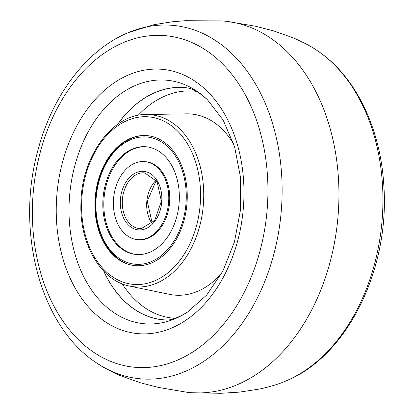 <?xml version="1.0" encoding="UTF-8"?>
<svg xmlns="http://www.w3.org/2000/svg" width="414" height="414" viewBox="0 0 414 414"><rect width="100%" height="100%" fill="white"/><g stroke="black" fill="none" stroke-linecap="round" stroke-linejoin="round"><path stroke-width="0.62" d="M167.52 320.012A116.546 82.075 95.4 0 1 103.904 271.31M94.93 202.565A65.283 45.975 -84.6 0 0 134.959 265.622A65.283 45.975 -84.6 0 0 187.226 198.689A65.283 45.975 -84.6 0 0 147.198 135.632A65.283 45.975 -84.6 0 0 94.93 202.565M117.747 124.252A116.546 82.075 95.4 0 1 189.333 88.275M128.092 32.706L153.723 24.747L171.769 21.838L185.234 20.7L221.754 20.912A186.523 131.357 95.4 0 1 227.198 21.424A186.523 131.357 95.4 0 1 338.854 201.297A186.523 131.357 95.4 0 1 192.246 392.751A186.523 131.357 95.4 0 1 186.802 392.239L158.531 387.426L140.429 382.779L120.681 375.777C109.948 371.016 102.046 366.82 96.985 363.176A177.466 124.976 95.4 0 0 151.964 379.084A177.466 124.976 95.4 0 0 282.043 196.821A177.466 124.976 95.4 0 0 161.232 25.094A177.466 124.976 95.4 0 0 128.092 32.706C85.869 50.208 51.502 96.612 37.446 152.14C15.597 232.818 40.867 327.339 96.985 363.176M207.528 99.836L223.198 120.169L234.567 146.685L240.518 177.399L240.487 209.986L234.438 242.004L222.861 271.072L206.741 295.001L187.552 312.047A122.285 86.117 95.4 0 1 152.305 323.945A122.285 86.117 95.4 0 1 69.06 205.613A122.285 86.117 95.4 0 1 158.697 80.026A122.285 86.117 95.4 0 1 207.528 99.836C193.105 86.837 187.04 88.177 187.713 87.934A116.634 82.138 -84.6 0 0 117.581 124.371M103.764 271.165A116.634 82.138 -84.6 0 0 165.864 320.043C165.248 319.68 170.956 322.128 187.552 312.047M142.1 161.563A39.17 27.583 -84.6 0 0 113.472 199.915A39.17 27.583 -84.6 0 0 137.407 239.623A39.17 27.583 -84.6 0 0 140.056 239.696A39.17 27.583 -84.6 0 0 168.684 201.339A39.17 27.583 -84.6 0 0 144.75 161.631A39.17 27.583 -84.6 0 0 142.1 161.563M139.668 254.579A54.094 38.093 -84.6 0 0 179.205 201.613A54.094 38.093 -84.6 0 0 146.147 146.773A54.094 38.093 -84.6 0 0 142.494 146.68A54.094 38.093 -84.6 0 0 102.951 199.646A54.094 38.093 -84.6 0 0 136.009 254.481A54.094 38.093 -84.6 0 0 139.668 254.579M147.689 135.683A65.283 45.975 -84.6 0 0 143.772 135.611M137.903 239.665A39.17 27.583 -84.6 0 0 141.045 239.789A39.17 27.583 -84.6 0 0 169.693 201.08A39.17 27.583 -84.6 0 0 145.242 161.683M146.644 146.825A54.094 38.093 -84.6 0 0 143.482 146.773A54.094 38.093 -84.6 0 0 103.966 199.388A54.094 38.093 -84.6 0 0 136.506 254.522M81.62 203.124A84.114 59.233 95.4 0 1 143.275 116.738A84.114 59.233 95.4 0 1 200.536 198.13A84.114 59.233 95.4 0 1 138.881 284.516A84.114 59.233 95.4 0 1 81.62 203.124M203.698 198.208A86.438 60.874 -84.6 0 0 145.94 114.533C112.22 113.995 81.31 156.901 80.937 203.217C79.333 243.696 100.825 280.827 129.784 286.121A86.438 60.874 -84.6 0 0 203.698 198.208M145.94 114.533L186.44 113.845A90.93 64.035 95.4 0 1 233.915 144.589M175.091 318.314A114.021 80.295 95.4 0 1 122.265 283.859M221.826 273.007A90.93 64.035 95.4 0 1 169.45 294.354L129.784 286.121M138.126 115.351A114.021 80.295 95.4 0 1 196.453 91.354M227.198 21.424L255.469 26.237L273.571 30.884L293.319 37.886C304.052 42.647 311.954 46.849 317.015 50.487A177.466 124.976 95.4 0 1 382.852 206.312A177.466 124.976 95.4 0 1 285.908 380.963C280.257 383.592 271.713 386.246 260.277 388.917L239.566 392.115L220.916 393.3L192.246 392.751M153.573 69.122A132.708 93.46 95.4 0 1 243.918 197.54A132.708 93.46 95.4 0 1 146.644 333.834A132.708 93.46 95.4 0 1 56.299 205.416A132.708 93.46 95.4 0 1 153.573 69.122M154.505 35.423A166.5 117.255 95.4 0 1 267.858 196.541A166.5 117.255 95.4 0 1 145.811 367.544A166.5 117.255 95.4 0 1 32.458 206.426A166.5 117.255 95.4 0 1 154.505 35.423M156.156 180.199A27.981 19.701 -84.6 0 0 152.078 223.508M139.446 228.575L141.241 228.621L154.722 220.486L161.377 201.173L157.077 181.611L144.688 172.866A27.981 19.701 -84.6 0 0 142.799 172.819A27.981 19.701 -84.6 0 0 122.347 200.21A27.981 19.701 -84.6 0 0 139.446 228.575A27.981 19.701 -84.6 0 0 141.153 228.631M141.847 171.329A29.378 20.69 -84.6 0 0 120.314 201.499A29.378 20.69 -84.6 0 0 140.31 229.925A29.378 20.69 -84.6 0 0 161.843 199.755A29.378 20.69 -84.6 0 0 141.847 171.329M142.747 136.915A63.885 44.991 -84.6 0 0 95.919 202.524A63.885 44.991 -84.6 0 0 139.409 264.344A63.885 44.991 -84.6 0 0 186.238 198.73A63.885 44.991 -84.6 0 0 142.747 136.915M317.015 50.487C355.233 75.56 380.337 127.569 383.783 184.742C390.19 268.075 347.729 356.226 285.908 380.963M152.238 223.353L147.255 201.209L156.285 180.385M138.395 239.716L137.407 239.623M145.738 161.724L144.75 161.631M135.947 265.716C110.041 264.215 90.863 228.507 96.271 192.94C99.929 161.905 121.142 135.968 143.679 135.611L148.186 135.725"/></g></svg>
